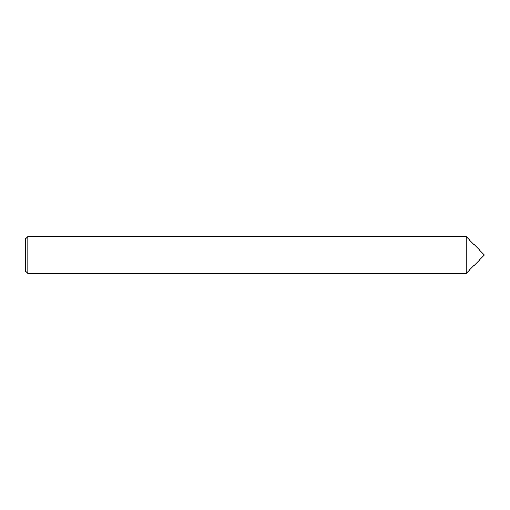 <?xml version="1.0" encoding="UTF-8"?>
<svg xmlns="http://www.w3.org/2000/svg" width="510" height="510" viewBox="0 0 510 510"><rect width="100%" height="100%" fill="white"/><g stroke="black" fill="none" stroke-linecap="round" stroke-linejoin="round"><path stroke-width="0.38" stroke-dasharray="2.55 1.91" d="M466.14 236.64L466.14 273.36L466.14 236.64M27.795 236.64L27.795 273.36M25.5 238.935L25.5 271.065"/><path stroke-width="0.76" d="M466.14 273.36L484.5 255L466.14 273.36L466.14 236.64L466.14 273.36L27.795 273.36L25.5 271.065L25.5 238.935L27.795 236.64L27.795 273.36M484.5 255L466.14 236.64L27.795 236.64"/></g></svg>
